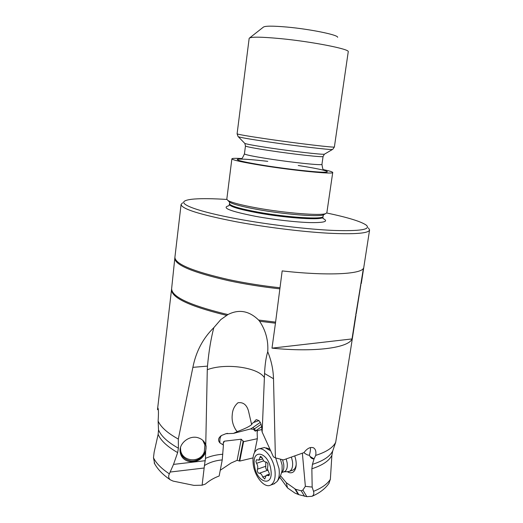 <?xml version="1.0" encoding="UTF-8"?>
<svg xmlns="http://www.w3.org/2000/svg" width="523" height="523" viewBox="0 0 523 523"><rect width="100%" height="100%" fill="white"/><g stroke="black" fill="none" stroke-linecap="round" stroke-linejoin="round"><path stroke-width="0.78" d="M253.027 457.906L239.737 461.077L237.109 460.338L231.061 463.025L220.242 470.262M257.617 430.547L257.153 432.58L257.362 438.705L254.544 452.388M269.299 448.924L269.469 448.146M257.362 438.705L243.568 441.68L239.737 461.077M243.568 441.68L241.24 439.209L224.393 441.177L223.622 441.726L223.131 443.818L223.426 445.04L222.242 459.92L219.15 476.022C214.025 477.872 209.429 480.552 205.376 484.063L202.107 485.207L193.915 485.377L173.126 481.101L170.328 479.839C168.543 478.231 168.216 476.237 169.347 473.858L173.525 464.398L177.643 452.598L178.395 448.218L178.323 439.065C167.53 433.109 160.796 427.101 158.123 421.048L158.521 429.86L158.142 434.325L154.135 452.245L153.474 457.743C156.07 463.169 161.359 468.543 169.347 473.858M279.779 477.211L287.532 487.939L286.271 482.683L280.472 475.714M286.271 482.683L295.56 489.267L298.823 494.68L294.92 493.065L287.532 487.939M302.379 453.284L305.367 486.318L302.876 490.038L301.248 490.816L295.56 489.267M287.16 471.681L289.396 472.681C292.762 473.322 294.946 471.426 295.946 467.006C296.508 463.724 296.136 460.135 294.828 456.219M303.922 452.624C306.432 454.65 308.276 455.474 309.446 455.108C310.322 451.571 310.649 449.1 310.42 447.688L310.368 447.57M261.069 424.29L254.59 428.749L252.701 427.664L250.53 428.945L233.474 433.404L225.923 433.704L221.386 435.535C220.033 437.378 219.562 439.843 219.967 442.942L223.426 445.04M250.53 428.945L253.524 429.429L255.211 431.102L261.892 429.553M222.242 459.92C215.456 460.502 209.52 462.384 204.441 465.555L202.107 485.207M154.684 463.868L153.474 457.743M204.441 465.562L205.48 458.37C210.494 456.108 216.28 454.729 222.837 454.239M355.718 315.134L363.42 268.325C360.707 274.294 326.542 275.974 282.172 270.907L275.595 322.122L258.591 320.037L259.604 321.266C265.769 330.497 268.476 340.663 267.737 351.763C271.306 360.478 273.228 369.467 273.503 378.737L264.553 373.494L264.396 377.684C258.107 367.238 225.236 362.812 207.285 369.722L205.755 444.857C204.493 441.379 201.996 439.032 198.269 437.816C189.659 434.842 178.879 443.144 180.128 451.826C180.814 456.579 183.534 459.743 188.267 461.299C196.282 462.705 202.061 459.75 205.604 452.441L205.48 458.37M207.285 369.722L207.487 366.12L192.882 367.349L178.323 439.065M158.292 409.757L157.521 409.62L157.894 407.96C158.547 408.993 158.626 413.36 158.123 421.048M192.882 367.349C196.014 351.495 202.996 338.263 213.822 327.653L220.791 319.599L227.995 314.539L224.557 313.767C189.489 305.072 171.845 296.737 171.629 288.761L171.649 288.578M258.591 320.037C249.111 310.819 238.913 308.988 227.995 314.539M368.395 227.904L369.591 229.93C368.689 233.402 354.757 234.481 327.797 233.173C301.398 231.676 265.37 227.198 236.174 221.759C199.963 214.665 181.599 208.899 181.082 204.447L182.645 202.793M355.562 316.108L352.025 338.93L271.993 348.141L275.458 323.188L259.604 321.266M275.595 322.122L275.458 323.188M352.025 338.93C348.619 347.821 315.049 352.515 271.993 348.141M273.503 378.737L275.405 457.86L283.388 459.926L303.955 452.611C307.354 448.159 310.61 446.603 313.728 447.95C315.624 449.283 316.291 451.761 315.709 455.389L314.042 458.946L312.44 464.352L311.865 468.771L312.159 487.083L313.525 491.339C321.776 488.018 327.391 483.997 330.366 479.29L331.883 455.376L332.713 450.944L335.694 442.275C333.04 447.636 326.378 452.009 315.709 455.389M350.894 347.945L335.694 442.275M292.481 470.255L293.148 470.007C294.822 469.151 295.841 467.3 296.201 464.457M302.876 490.038L306.851 496.66L312.041 496.294C313.715 495.216 314.212 493.568 313.525 491.339M306.851 496.66L298.823 494.68M305.367 486.318L312.159 487.083M309.446 455.108L309.989 456.435C310.982 458.155 312.329 458.991 314.042 458.946M275.405 457.86L273.437 456.88L262.154 432.057L264.396 377.684M264.553 373.494C264.984 364.315 266.05 357.072 267.737 351.763M213.822 327.653C210.939 338.603 208.827 351.423 207.487 366.12M233.474 433.404L237.174 431.619L235.762 429.782C232.781 424.97 231.617 419.904 232.271 414.569C232.552 409.797 234.454 405.855 237.985 402.749C243.09 402.01 246.562 404.652 248.405 410.666L251.458 423.839L253.655 422.473L256.015 419.786C259.846 419.877 261.814 423.565 261.912 430.847L262.154 432.057M219.967 442.942C217.718 440.444 218.189 437.973 221.386 435.535M205.604 452.441L206.101 446.158L205.755 444.857M259.022 420.57L253.655 422.473M261.611 426.729L255.211 431.102M237.174 431.619C245.477 428.533 250.425 426.049 252.021 424.16L251.458 423.839M337.642 37.303C338.329 34.917 310.185 29.131 286.82 27.046C272.444 25.797 264.586 25.862 263.232 27.242L249.713 37.865M238.063 136.516L237.096 133.816L249.17 38.297C250.602 36.702 260.964 36.806 280.263 38.597C311.819 41.605 349.724 49.07 348.253 51.692L334.387 146.97L332.746 149.343M323.423 169.622C329.523 170.923 332.628 171.871 332.733 172.485C334.354 174.519 294.913 170.72 262.651 165.549C242.822 162.333 232.565 160.103 231.879 158.848C232.068 158.273 235.298 158.168 241.574 158.541M231.879 158.848L226.805 199.204L227.832 200.414C231.552 202.591 241.293 205.121 257.048 207.997C284.911 213.057 320.324 215.855 325.633 213.639L326.855 212.73L332.733 172.485M326.751 213.005C348.024 217.463 361.243 221.543 366.401 225.243C370.997 229.532 360.099 231.264 333.713 230.44C307.648 229.342 268.776 224.727 237.625 218.954C197.916 211.665 177.624 203.911 185.279 200.754C187.012 199.943 190.019 199.368 194.301 199.028C202.296 198.439 213.142 198.583 226.845 199.453M180.651 450.159L180.442 447.786M204.617 443.903L203.166 440.699M328.862 483.507L330.366 479.29M291.488 457.39L292.475 461.43C293.063 466.529 292.089 469.824 289.546 471.315L287.683 471.661M286.218 459.083L287.147 462.809C287.67 467.34 286.813 470.255 284.577 471.563L283.982 471.779M275.686 457.939L278.994 468.49C279.746 474.145 279.105 478.493 277.079 481.533L273.719 483.978M258.65 448.937L264.638 447.485L270.685 450.819M253.25 464.535C252.295 456.605 253.753 451.519 257.623 449.277C263.52 446.047 273.3 457.501 274.889 469.955C275.804 477.819 274.385 482.873 270.633 485.115C264.514 488.515 254.793 476.741 253.25 464.535M270.868 469.746C273.784 487.874 256.531 482.938 254.472 465.62C251.386 448.021 268.502 451.735 270.868 469.746M259.251 473.263C260.67 473.191 261.82 474.433 262.69 476.996L264.723 479.022L266.305 475.25L268.802 475.688C269.593 474.936 269.548 473.727 268.672 472.066L267.469 468.889L267.796 466.098C268.168 463.881 267.547 462.502 265.926 461.966C264.468 462.064 263.304 460.828 262.428 458.266L260.434 456.278L258.807 460.148L256.447 459.737L255.917 461.613L256.564 463.326C257.826 465.522 258.107 467.477 257.427 469.183L257.257 470.687C257.643 472.374 258.31 473.23 259.251 473.263L267.704 470.269C266.756 470.242 266.089 469.393 265.697 467.719L265.815 461.992M202.819 440.366L204.911 445.053L204.29 451.911C200.335 463.64 181.298 461.776 180.559 449.519L180.513 447.518M241.24 439.209L237.109 460.338M223.112 443.674L224.393 441.177M243.202 440.928L239.299 460.711M204.042 468.02L170.276 472.034M177.643 452.598C167.164 446.57 160.666 440.477 158.142 434.325M173.525 464.398L205.291 460.698M158.521 429.86C161.045 436.038 167.667 442.157 178.395 448.218M226.596 315.323L224.419 314.826C189.248 306.079 171.622 297.692 171.524 289.67L157.521 409.431M279.694 288.833C261.853 286.859 244.829 284.146 228.623 280.688C193.085 272.542 175.14 265.102 174.787 258.362L174.806 258.212M279.831 287.755C261.997 285.774 244.973 283.061 228.76 279.609C193.105 271.457 175.153 264.03 174.904 257.323L171.524 289.67M356.202 313.722L360.877 284.675M361.269 283.577L361.439 282.544L361.04 283.682M294.887 488.927L298.234 494.477M301.248 490.816L304.536 496.288M331.883 455.376C329.124 460.848 322.449 465.313 311.865 468.771M312.44 464.352C323.234 460.913 329.993 456.442 332.713 450.944M309.989 456.435L314.075 458.9M253.524 429.429L254.59 428.749L255.459 430.932M252.701 427.664L260.317 422.375M237.096 133.816C237.841 134.424 247.81 136.143 266.992 138.968C298.143 143.537 336.067 147.989 334.387 146.97M244.581 143.178L238.338 136.758C240.855 137.595 250.452 139.249 267.142 141.72C295.345 145.891 330.399 150.023 332.451 149.486L324.678 154.03M269.26 147.859C292.906 151.422 322.358 154.782 324.384 154.2L323.077 156.469C324.286 157.6 294.103 154.324 269.404 150.559C254.054 148.205 246.072 146.682 245.457 145.976L244.842 143.446C247.091 144.263 255.231 145.734 269.26 147.859M241.24 158.861C241.698 159.273 242.764 157.606 244.444 153.867C245.045 154.716 253.001 156.351 268.312 158.77C292.958 162.627 323.116 165.706 321.946 164.34L323.077 156.469M267.776 161.339C250.02 159.319 239.848 158.665 237.252 159.378C236.827 160.43 246.013 162.483 264.801 165.543C288.31 169.269 317.468 172.459 325.051 172.204C333.001 172.002 319.638 168.798 298.215 165.477M228.616 201.198L229.59 202.179C233.199 204.303 242.554 206.748 257.656 209.514C284.349 214.384 318.278 217.038 323.456 214.875L324.548 214.253M227.832 200.414L229.59 202.179L229.505 203.663C230.028 205.84 239.469 208.651 257.819 212.09C287.578 217.581 324.293 219.771 323.064 216.306L323.456 214.875L325.633 213.639M228.943 205.709L229.414 204.401C229.937 206.592 239.371 209.416 257.715 212.868C287.473 218.366 324.182 220.529 322.953 217.045L323.064 216.306M228.943 205.729C220.941 207.709 229.937 211.266 255.937 216.398C274.111 219.712 296.541 222.249 310.538 222.602C324.698 222.765 328.849 221.386 322.979 218.464M180.102 451.578C181.331 455.729 183.972 458.586 188.038 460.148C197.217 463.823 208.089 454.415 205.722 444.89L206.101 446.158M282.544 459.717L283.688 464.032C284.192 468.196 283.492 471.033 281.583 472.544M280.393 459.168L282.106 465.052L282.106 470.21C281.335 474.374 279.661 478.146 277.079 481.533M265.638 475.943L262.69 476.996M265.874 466.222L257.427 469.183M263.723 460.855L256.564 463.326M261.827 456.978L259.853 457.658M269.28 475.041L267.913 475.531M227.564 433.358L225.91 433.704M181.082 204.447L174.904 257.323M369.578 230.022L361.439 282.544M356.032 314.781L349.795 355.032M312.983 447.61L313.728 447.95M256.538 419.662L256.015 419.786M244.444 153.867L245.457 145.976M323.626 170.001C323.109 170.282 322.547 168.393 321.946 164.34M229.414 204.401L229.505 203.663M323.005 218.424L322.953 217.045M329.196 483.004C325.528 488.495 319.815 492.928 312.041 496.294M154.187 462.92C157.096 468.484 161.797 473.648 168.301 478.408L170.328 479.839M289.546 471.315L293.148 470.007M283.845 471.831L288.546 471.622M281.551 472.655L284.577 471.563M266.279 447.884L269.946 449.205M270.633 485.115L274.712 483.612M262.618 458.841L258.807 460.148M269.371 474.152L266.534 475.165"/></g></svg>
